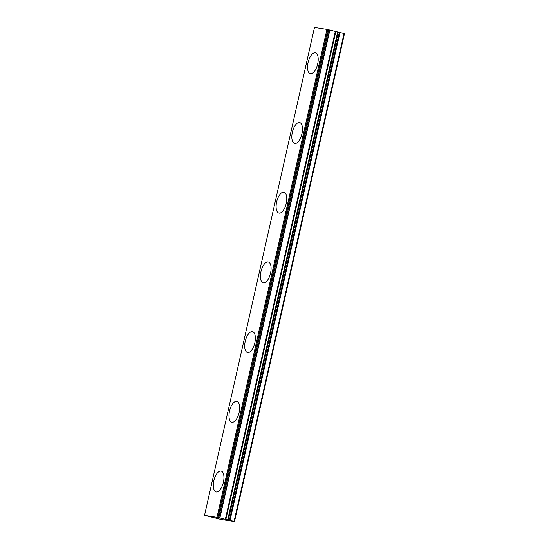 <?xml version="1.0" encoding="UTF-8"?>
<svg xmlns="http://www.w3.org/2000/svg" width="549" height="549" viewBox="0 0 549 549"><rect width="100%" height="100%" fill="white"/><g stroke="black" fill="none" stroke-linecap="round" stroke-linejoin="round"><path stroke-width="0.82" d="M204.523 515.394L314.481 27.45L326.95 29.371L327.815 29.557L217.85 517.501L204.523 515.394L221.089 519.478L234.519 521.55L344.477 33.606L344.031 33.455L339.344 32.322L229.386 520.267L230.038 520.418L340.003 32.473M317.658 64.007A10.726 4.838 -76.3 0 0 315.407 52.848A10.726 4.838 -76.3 0 0 308.064 62.524A10.726 4.838 -76.3 0 0 310.322 73.683A10.726 4.838 -76.3 0 0 317.658 64.007M223.402 482.242A10.726 4.838 -76.3 0 0 221.151 471.083A10.726 4.838 -76.3 0 0 213.815 480.766A10.726 4.838 -76.3 0 0 216.066 491.925A10.726 4.838 -76.3 0 0 223.402 482.242M239.117 412.539A10.726 4.838 -76.3 0 0 236.859 401.381A10.726 4.838 -76.3 0 0 229.523 411.057A10.726 4.838 -76.3 0 0 231.774 422.215A10.726 4.838 -76.3 0 0 239.117 412.539M254.825 342.83A10.726 4.838 -76.3 0 0 252.567 331.671A10.726 4.838 -76.3 0 0 245.231 341.348A10.726 4.838 -76.3 0 0 247.489 352.513A10.726 4.838 -76.3 0 0 254.825 342.83M270.533 273.127A10.726 4.838 -76.3 0 0 268.276 261.962A10.726 4.838 -76.3 0 0 260.94 271.645A10.726 4.838 -76.3 0 0 263.197 282.804A10.726 4.838 -76.3 0 0 270.533 273.127M286.242 203.418A10.726 4.838 -76.3 0 0 283.984 192.26A10.726 4.838 -76.3 0 0 276.648 201.936A10.726 4.838 -76.3 0 0 278.906 213.094A10.726 4.838 -76.3 0 0 286.242 203.418M301.95 133.709A10.726 4.838 -76.3 0 0 299.692 122.551A10.726 4.838 -76.3 0 0 292.356 132.234A10.726 4.838 -76.3 0 0 294.614 143.392A10.726 4.838 -76.3 0 0 301.95 133.709M328.673 29.749L329.572 29.969L219.607 517.913L218.708 517.693L328.673 29.749L327.815 29.557M229.386 520.267L225.865 519.443L335.83 31.499L329.572 29.969M335.83 31.499L339.344 32.322M234.519 521.55L234.066 521.399L344.031 33.455M234.066 521.399L230.038 520.418M335.295 31.375L225.337 519.32L225.865 519.443M225.337 519.32L219.888 517.995L329.853 30.051M217.85 517.501L218.708 517.693M326.95 29.371L216.992 517.316M337.662 31.945L227.698 519.889M228.35 520.04L338.314 32.096"/></g></svg>
